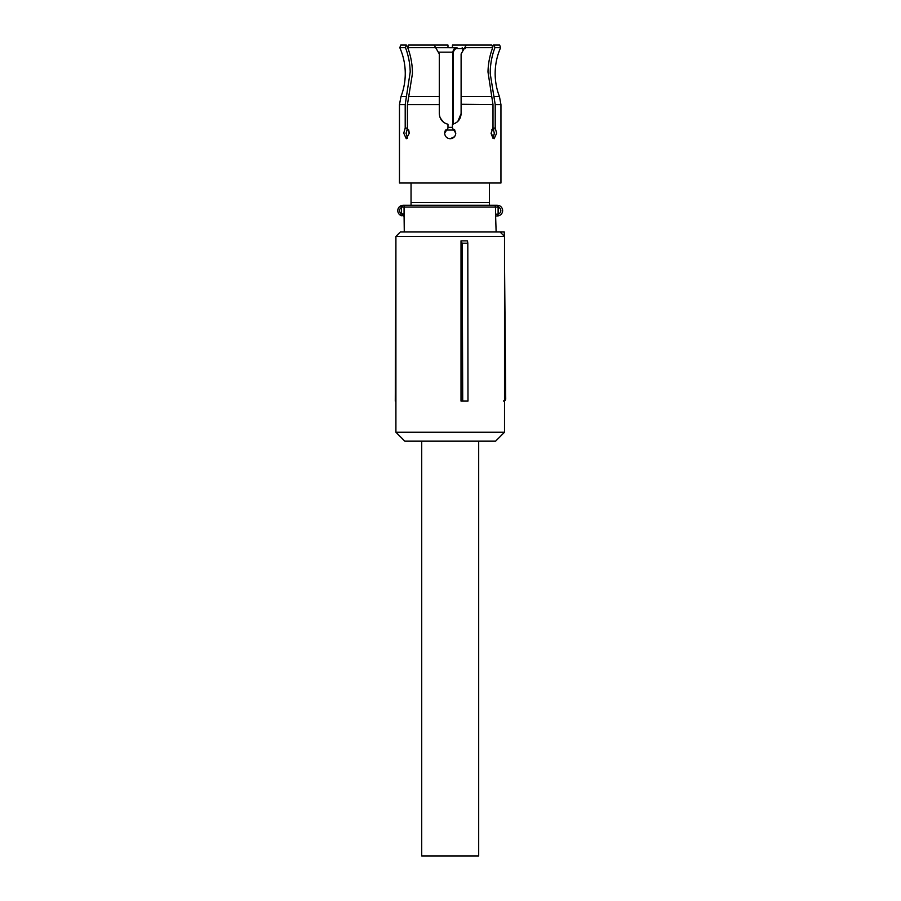 <?xml version="1.0" encoding="UTF-8"?>
<svg xmlns="http://www.w3.org/2000/svg" width="901" height="901" viewBox="0 0 901 901"><rect width="100%" height="100%" fill="white"/><g stroke="black" fill="none" stroke-linecap="round" stroke-linejoin="round"><path stroke-width="1.35" d="M421.724 441.152L421.724 855.95L478.69 855.95L478.69 441.152M462.145 243.191L461.008 240.882L461.008 401.091L467.991 401.091L467.81 243.191L462.145 243.191L462.72 401.091M504.504 236.422L504.504 432.243L395.911 432.243L395.911 236.422L504.504 236.422L500.055 231.974L400.359 231.974L395.911 236.422M467.81 243.191L467.461 240.882L461.008 240.882M395.911 432.243L404.808 441.152L495.606 441.152L504.504 432.243M504.504 392.194L505.652 392.194L505.72 398.85L503.49 401.091M504.504 260.13L505.078 325.43L504.504 325.43M497.487 231.974L504.256 231.974L504.301 236.22M395.911 243.09L395.28 401.091L395.911 401.091M505.652 392.194L505.078 325.43M504.256 231.974L502.037 231.974M505.72 398.873A2.23 2.23 0 0 1 504.504 400.844A2.23 2.23 0 0 0 505.72 398.873L504.504 398.873M447.977 47.719L447.977 45.05L434.169 45.05L435.679 47.674L407.714 47.674L408.547 45.05L407.714 47.674C410.845 55.907 412.41 64.523 412.444 73.533L407.421 104.606L407.421 128.077L405.202 128.077L405.202 104.606L410.203 72.001C410.011 63.532 408.435 55.423 405.495 47.674L399.807 47.674C403.423 55.918 405.236 64.534 405.259 73.533C405.247 81.484 403.817 89.176 400.968 96.598L399.47 104.606L399.47 183.016M405.495 47.674L406.317 45.05L407.849 47.246M406.317 45.05L400.765 45.05L399.807 47.674M408.547 45.05L434.169 45.05M454.498 136.715L450.207 138.731C446.828 138.405 444.97 136.547 444.644 133.168L447.977 128.077L447.977 124.259C442.594 122.761 439.699 119.214 439.305 113.594L439.305 53.947L435.679 47.674L456.886 47.719M492.993 128.077L491.101 133.168L494.142 138.731L496.665 133.168L495.212 128.077L492.993 128.077L492.993 104.606L487.993 72.001C488.184 63.532 489.75 55.423 492.701 47.674L464.736 47.674L461.109 53.947L461.109 113.594C460.76 119.169 457.866 122.727 452.437 124.259L453.62 123.944M464.736 47.674L466.256 45.05L491.867 45.05L492.701 47.674L491.867 45.05M492.565 47.246L493.399 45.106M493.928 96.598L499.458 96.598C496.597 89.176 495.167 81.484 495.156 73.533C495.178 64.534 496.992 55.918 500.607 47.674L494.919 47.674C491.8 55.907 490.223 64.523 490.2 73.533L495.212 104.606L495.212 128.077M500.607 47.674L499.65 45.05L494.097 45.05L494.919 47.674M493.421 45.05L494.097 45.05M452.437 47.719L452.437 45.05L466.256 45.05M492.903 128.077L494.334 133.168L492.948 138.225L494.334 133.63M493.861 129.767L493.05 128.224M461.109 104.279L492.993 104.606M457.854 121.353L461.109 113.594M454.487 129.62L455.771 133.168L452.437 128.077L452.437 124.259M455.771 133.168C455.444 136.547 453.586 138.405 450.207 138.731C446.828 138.405 444.97 136.547 444.644 133.168L445.128 130.893M440.15 117.783L443.326 122.04M407.477 138.225L406.081 133.168L407.511 128.077L406.092 133.63M408.705 129.924L409.313 133.472M405.202 128.077L403.749 133.168L406.272 138.731L409.313 133.168L407.421 128.077M492.948 138.225L491.101 133.472M491.721 129.924L492.948 128.111M450.207 183.016L399.47 183.016L500.945 183.016L500.945 104.606L495.212 104.606M411.047 183.016L411.047 202.601L489.378 202.601L489.378 205.27M489.378 183.016L489.378 202.601M402.465 207.05L404.065 207.05L404.065 214.168L401.452 213.74A3.559 3.559 0 0 1 401.452 207.478L400.596 205.912L403.141 205.27L401.88 205.417A5.338 5.338 0 0 0 401.88 215.801L400.596 215.305L401.452 213.74L401.452 207.478L403.141 205.27L497.273 205.27L498.118 207.151L498.535 205.417A5.338 5.338 0 0 1 498.535 215.801L497.611 214.168L497.273 215.947L498.535 215.801M400.596 205.912A5.338 5.338 0 0 0 397.803 210.609M403.141 205.27L411.047 205.27L411.047 202.601M402.465 214.168L403.141 215.947L404.279 215.947L404.279 215.024A1.779 1.746 90 0 1 404.065 214.168L404.279 231.974M498.535 205.417L497.273 205.27M496.136 231.974L495.55 214.168L497.611 214.168M496.136 215.947L497.273 215.947M454.814 130.059L445.601 130.059L454.814 130.059M452.865 124.169L452.865 52.168C453.417 49.071 454.802 47.584 456.998 47.719L457.629 48.609C455.512 48.384 454.104 49.578 453.428 52.168L438.28 52.168M406.486 96.598L400.968 96.598M439.305 96.598L408.716 96.598M491.698 96.598L461.109 96.598M405.202 104.606L399.47 104.606M439.305 104.606L407.421 104.606M493.827 205.27A1.779 1.712 -90 0 1 495.55 207.05L404.065 207.05A1.779 1.746 -90 0 1 405.81 205.27M498.118 207.151A3.559 3.559 0 0 1 498.118 214.066L498.118 207.151M495.55 214.168L495.55 207.05L497.611 207.05M452.437 127.39L447.977 127.39M453.428 52.168L453.428 124M462.799 51.03L462.799 48.609L457.629 48.609M465.31 48.609L462.799 48.609L462.168 47.719M499.458 96.598L500.945 104.606"/></g></svg>
